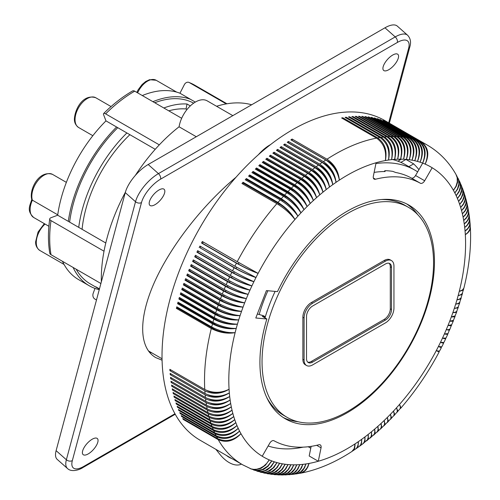 <?xml version="1.0" encoding="UTF-8"?>
<svg xmlns="http://www.w3.org/2000/svg" width="500" height="500" viewBox="0 0 500 500"><rect width="100%" height="100%" fill="white"/><g stroke="black" fill="none" stroke-linecap="round" stroke-linejoin="round"><path stroke-width="0.75" d="M311.163 446.35L309.188 455.994L318.294 461.25L321.044 447.825A4.294 2.481 120 0 0 320.256 444.894A4.294 2.481 120 0 0 318.931 444.762A148.106 85.512 120 0 1 273.994 440.75A4.294 2.481 120 0 0 269.725 443.237L262.219 456.244A167.425 96.662 120 0 0 263.481 456.994A167.425 96.662 120 0 0 269.212 459.881L265.406 465.225L261.006 468.381L255.444 469.756L252.712 469.475L250.25 468.612M268.269 461.4A16.575 13.444 -71.4 0 0 269.212 459.881A167.425 96.662 120 0 0 271.731 460.9A167.425 96.662 120 0 0 274.306 461.806A167.425 96.662 120 0 0 276.938 462.594A167.425 96.662 120 0 0 279.631 463.263A167.425 96.662 120 0 0 282.369 463.812L279.25 468.619L274.419 472.394L269.637 473.762L263.719 472.994M257.344 313.988L263.444 315.719L264.956 316.594L262.312 316.363L266.863 318.988A123.425 71.256 120 0 0 285.481 418.888A123.425 71.256 120 0 0 408.906 347.625A123.425 71.256 120 0 0 408.906 205.113A123.425 71.256 120 0 0 277.488 291.606L266.413 290.619L255.787 318L266.863 318.988M196.312 255.781A15.456 8.925 120 0 0 195.744 257.013L194.719 256.819L229.631 276.975A184.6 106.581 120 0 0 228.212 280.075C236.163 284.513 243.419 287.856 249.981 290.106C243 288.8 235.512 285.975 227.519 281.625A184.6 106.581 120 0 0 226.163 284.738C234.125 289.15 241.45 292.35 248.131 294.337C241.044 293.3 233.5 290.619 225.494 286.294A184.6 106.581 120 0 0 224.194 289.419C232.169 293.806 239.556 296.863 246.363 298.581C239.169 297.806 231.569 295.275 223.556 290.981A184.6 106.581 120 0 0 222.312 294.106C230.3 298.469 237.75 301.381 244.669 302.838C237.381 302.331 229.731 299.944 221.706 295.675A184.6 106.581 120 0 0 220.519 298.806C228.519 303.144 236.031 305.906 243.056 307.106C235.675 306.863 227.975 304.619 219.944 300.375A184.6 106.581 120 0 0 218.819 303.512C226.825 307.825 234.394 310.444 241.525 311.369C234.062 311.394 226.306 309.3 218.269 305.081A184.6 106.581 120 0 0 217.206 308.219C225.219 312.5 232.844 314.975 240.075 315.637C232.531 315.925 224.731 313.975 216.688 309.788A184.6 106.581 120 0 0 215.681 312.919C223.706 317.181 231.381 319.506 238.706 319.906C231.088 320.456 223.25 318.65 215.194 314.488A184.6 106.581 120 0 0 214.256 317.619C222.288 321.85 230.012 324.031 237.425 324.162C229.737 324.981 221.863 323.319 213.8 319.181A184.6 106.581 120 0 0 212.919 322.306C220.963 326.512 228.731 328.544 236.231 328.413C228.475 329.494 220.562 327.975 212.5 323.862A184.6 106.581 120 0 0 211.681 326.981C219.731 331.156 227.544 333.05 235.119 332.65C227.306 333.994 219.363 332.619 211.287 328.531A184.6 106.581 120 0 0 204.769 389.494C212.869 393.325 220.969 393.244 229.069 389.263C221.019 394.069 212.944 394.594 204.85 390.85A184.6 106.581 120 0 0 205.044 393.531C213.144 397.337 221.244 397.131 229.331 392.912C221.312 397.938 213.25 398.587 205.156 394.862A184.6 106.581 120 0 0 205.419 397.5C213.519 401.287 221.612 400.95 229.688 396.5C221.7 401.744 213.663 402.512 205.569 398.806A184.6 106.581 120 0 0 205.9 401.4C214 405.163 222.075 404.7 230.138 400.025C222.188 405.481 214.169 406.362 206.081 402.681A184.6 106.581 120 0 0 206.475 405.219C214.575 408.963 222.638 408.381 230.675 403.475C222.769 409.144 214.775 410.144 206.694 406.475A184.6 106.581 120 0 0 207.156 408.963C215.25 412.681 223.3 411.981 231.306 406.863C223.45 412.725 215.481 413.837 207.406 410.194A184.6 106.581 120 0 0 207.938 412.625C216.025 416.325 224.056 415.506 232.031 410.169C224.225 416.231 216.287 417.45 208.219 413.825A184.6 106.581 120 0 0 208.812 416.206C216.9 419.881 224.906 418.944 232.838 413.4C225.1 419.656 217.194 420.981 209.125 417.375A184.6 106.581 120 0 0 209.788 419.694C217.869 423.35 225.856 422.306 233.738 416.556C226.062 423 218.194 424.425 210.138 420.838A184.6 106.581 120 0 0 210.863 423.1C218.938 426.737 226.894 425.575 234.731 419.625C227.125 426.256 219.294 427.781 211.244 424.212A184.6 106.581 120 0 0 212.031 426.406C220.106 430.025 228.025 428.762 235.806 422.619C228.275 429.419 220.487 431.044 212.444 427.488A184.6 106.581 120 0 0 213.3 429.625C221.363 433.225 229.256 431.856 236.969 425.519C229.525 432.494 221.781 434.212 213.744 430.675A184.6 106.581 120 0 0 214.662 432.744C222.719 436.325 230.569 434.85 238.219 428.331C230.856 435.469 223.162 437.281 215.138 433.756A184.6 106.581 120 0 0 216.119 435.763C224.169 439.325 231.981 437.756 239.55 431.056C232.288 438.35 224.644 440.25 216.625 436.744A184.6 106.581 120 0 0 217.662 438.675C225.706 442.225 233.475 440.556 240.969 433.681C233.8 441.131 226.213 443.113 218.2 439.625A184.6 106.581 120 0 0 242.75 464.856L251.15 468.919L253.912 469.381L256.794 469.206L260.394 468.113L263.8 466.1L266.794 463.306L269.212 459.881M195.744 257.013L231.55 277.688A16.575 2.688 23.3 0 0 251.906 285.894C245.037 284.319 237.613 281.35 229.631 276.975M270.481 155.175L270.706 156.438L306.512 177.113A16.575 7.656 51.6 0 1 319.756 194.856C317.694 186.844 312.906 180.331 305.394 175.331L270.481 155.175A184.6 106.581 120 0 0 269.3 156.181L304.212 176.337A184.6 106.581 120 0 0 301.856 178.388C309.387 183.375 314.288 189.794 316.556 197.644C313.575 190.425 308.281 184.35 300.681 179.425A184.6 106.581 120 0 0 298.344 181.537C305.894 186.513 310.9 192.838 313.375 200.519C310.194 193.487 304.8 187.519 297.181 182.613A184.6 106.581 120 0 0 294.862 184.788C302.431 189.744 307.55 195.975 310.219 203.481C306.85 196.644 301.344 190.781 293.706 185.894A184.6 106.581 120 0 0 291.406 188.137C299 193.075 304.225 199.206 307.094 206.531C303.531 199.894 297.925 194.137 290.262 189.269A184.6 106.581 120 0 0 287.987 191.569C295.6 196.488 300.931 202.519 304 209.656C300.25 203.225 294.538 197.587 286.863 192.738A184.6 106.581 120 0 0 284.606 195.094C292.238 199.994 297.681 205.919 300.938 212.869C297 206.644 291.188 201.119 283.494 196.287A184.6 106.581 120 0 0 281.269 198.706C288.913 203.588 294.462 209.4 297.913 216.156C293.794 210.144 287.875 204.737 280.163 199.925A184.6 106.581 120 0 0 277.969 202.4C285.631 207.256 291.288 212.963 294.925 219.519C290.625 213.725 284.606 208.431 276.875 203.644A184.6 106.581 120 0 0 237.237 261.65L258.119 273.381C251.612 271.025 244.387 267.619 236.438 263.169A184.6 106.581 120 0 0 234.862 266.219L255.975 277.525C249.344 275.431 242.05 272.169 234.088 267.744A184.6 106.581 120 0 0 232.569 270.812C240.494 275.3 247.606 278.931 253.9 281.694C247.15 279.862 239.788 276.744 231.819 272.344A184.6 106.581 120 0 0 230.35 275.431C238.287 279.894 245.475 283.381 251.906 285.894A167.425 96.662 120 0 0 249.981 290.106A167.425 96.662 120 0 0 248.131 294.337A167.425 96.662 120 0 0 246.363 298.581A167.425 96.662 120 0 0 244.669 302.838A167.425 96.662 120 0 0 243.056 307.106A167.425 96.662 120 0 0 241.525 311.369A167.425 96.662 120 0 0 240.075 315.637A167.425 96.662 120 0 0 238.706 319.906A167.425 96.662 120 0 0 237.425 324.162A167.425 96.662 120 0 0 236.231 328.413A167.425 96.662 120 0 0 235.119 332.65A167.425 96.662 120 0 0 229.069 389.263A167.425 96.662 120 0 0 229.331 392.912A167.425 96.662 120 0 0 229.688 396.5A167.425 96.662 120 0 0 230.138 400.025A167.425 96.662 120 0 0 230.675 403.475A167.425 96.662 120 0 0 231.306 406.863A167.425 96.662 120 0 0 232.031 410.169A167.425 96.662 120 0 0 232.838 413.4A167.425 96.662 120 0 0 233.738 416.556A167.425 96.662 120 0 0 234.731 419.625A167.425 96.662 120 0 0 235.806 422.619A167.425 96.662 120 0 0 236.969 425.519A167.425 96.662 120 0 0 238.219 428.331A167.425 96.662 120 0 0 239.55 431.056A167.425 96.662 120 0 0 240.969 433.681A167.425 96.662 120 0 0 262.219 456.244M281.669 465.194A16.575 13.094 -84.4 0 0 282.369 463.812A167.425 96.662 120 0 0 285.163 464.25A167.425 96.662 120 0 0 288 464.562A167.425 96.662 120 0 0 290.887 464.762A167.425 96.662 120 0 0 293.819 464.837A167.425 96.662 120 0 0 296.788 464.794A167.425 96.662 120 0 0 299.8 464.631A167.425 96.662 120 0 0 302.844 464.356A167.425 96.662 120 0 0 305.925 463.956A167.425 96.662 120 0 0 309.044 463.438A167.425 96.662 120 0 0 318.294 461.25A167.425 96.662 120 0 0 355.044 443.875L354.194 448.663L351.869 451.512C334.819 462.631 317.706 469.862 300.544 473.212L300.025 473.3M424.663 180.756L432.169 167.75A167.425 96.662 120 0 0 430.906 167A167.425 96.662 120 0 0 425.175 164.119C429.038 154.375 427.506 146.919 420.575 141.744A184.6 106.581 120 0 0 418.725 140.994C425.613 146.15 426.925 153.519 422.656 163.1C426.356 153.306 424.731 145.819 417.788 140.638A184.6 106.581 120 0 0 415.894 139.975C422.8 145.137 424.194 152.544 420.081 162.194C423.612 152.356 421.9 144.85 414.938 139.662A184.6 106.581 120 0 0 413 139.088C419.919 144.256 421.406 151.694 417.45 161.406C420.812 151.531 419 144.006 412.025 138.819A184.6 106.581 120 0 0 410.044 138.325C416.981 143.5 418.556 150.969 414.762 160.738C417.95 150.831 416.044 143.287 409.05 138.1A184.6 106.581 120 0 0 407.031 137.694C413.988 142.875 415.65 150.369 412.019 160.181C415.031 150.262 413.031 142.706 406.019 137.513A184.6 106.581 120 0 0 403.963 137.194C410.938 142.375 412.688 149.894 409.231 159.75C412.062 149.812 409.963 142.25 402.931 137.056A184.6 106.581 120 0 0 400.844 136.825C407.831 142.012 409.675 149.55 406.388 159.431A167.425 96.662 120 0 0 403.506 159.238C406.619 149.325 404.675 141.775 397.669 136.588L362.762 116.431A184.6 106.581 120 0 0 361.694 116.381L396.6 136.537A184.6 106.581 120 0 0 394.45 136.481C401.469 141.669 403.512 149.231 400.575 159.162A167.425 96.662 120 0 0 397.6 159.2A167.425 96.662 120 0 0 394.594 159.362A167.425 96.662 120 0 0 391.544 159.644A167.425 96.662 120 0 0 388.462 160.044A167.425 96.662 120 0 0 385.35 160.562A167.425 96.662 120 0 0 376.094 162.744L373.35 176.175A4.294 2.481 120 0 0 374.131 179.106A4.294 2.481 120 0 0 375.462 179.237A148.106 85.512 -60 0 1 420.394 183.25A4.294 2.481 120 0 0 424.663 180.756L415.556 175.5L422.706 163.113M429.625 166.281L432.169 167.75A167.425 96.662 120 0 1 453.419 190.312L455.981 186.25L457.275 181.938L457.194 177.744L455.95 174.369C448.787 161.844 439.256 152.094 427.35 145.119A184.6 106.581 120 0 0 421.488 142.137C428.363 147.287 429.594 154.619 425.175 164.119A167.425 96.662 120 0 0 422.656 163.1A167.425 96.662 120 0 0 420.081 162.194A167.425 96.662 120 0 0 417.45 161.406A167.425 96.662 120 0 0 414.762 160.738A167.425 96.662 120 0 0 412.019 160.181A167.425 96.662 120 0 0 409.231 159.75A167.425 96.662 120 0 0 406.388 159.431C409.038 149.494 406.838 141.925 399.794 136.731A184.6 106.581 120 0 0 397.669 136.588M374.125 172.387A148.106 85.512 -60 0 1 385.106 171.537L384.944 170.675A148.106 85.512 120 0 1 392.831 171.381L395.625 172.475A148.106 85.512 -60 0 1 411.287 177.994A4.294 2.481 120 0 0 415.556 175.5M309.606 174.519A15.456 8.925 -60 0 1 310.038 174.181A16.575 7.969 52.8 0 1 322.987 192.162A167.425 96.662 120 0 0 319.756 194.856C316.975 187.456 311.794 181.281 304.212 176.337M383.738 120.981L383.812 120.838A184.6 106.581 120 0 0 382.875 120.487L417.788 140.638M447.206 333.756L447.025 334.144A16.575 1.731 -154.3 0 1 444.412 333.894L447.987 333.65L449.631 329.4M449.15 329.3L448.975 329.694A16.575 2.1 -155.2 0 1 446.256 329.656L448.587 330.106L449.712 329.85M371.975 117.856L372.125 117.537A184.6 106.581 120 0 0 371.106 117.356L406.019 137.513M410.556 152.787A16.575 13.306 102.1 0 1 409.231 159.75M368.894 117.406L369.056 117.037L403.963 137.194M467.006 229.375A16.575 9.981 177.8 0 1 465.056 231.088L468.031 228.181L469.513 225.487L470.006 222.7L469.606 218.575M440.9 346.987L440.706 347.362A16.575 0.6 -151.5 0 1 438.413 346.469L441.781 346.831L443.575 343.231L443.088 342.681M464.712 215.5A16.575 10.938 171.6 0 1 463.081 217.138L465.975 213.831L467.569 210.212L467.806 207.175L466.925 202.919M463.919 212.213A16.575 11.156 169.9 0 1 462.362 213.825L464.9 211.319L466.3 209.112L467.188 206.231L467.056 203.419M445.181 338.188L444.994 338.575A16.575 1.35 -153.3 0 1 442.488 338.106L445.969 338.088L447.744 334.338L447.587 333.869M443.081 342.6L442.887 342.981A16.575 0.975 -152.4 0 1 440.487 342.3A167.425 96.662 120 0 0 442.488 338.106A167.425 96.662 120 0 0 444.412 333.894L447.744 334.338M444.412 333.894A167.425 96.662 120 0 0 446.256 329.656L448.444 329.7L449.925 329.194L451.569 324.906M400.369 407.356A16.575 3.719 -140.6 0 0 399.462 404.481L400.269 406.725L400.3 408.413L397.05 412.238M451.019 324.825L450.844 325.231A16.575 2.475 -156.1 0 1 448.031 325.412L450.419 325.737L451.6 325.344M276.181 463.969A16.575 13.262 -79.4 0 0 276.938 462.594L273.969 467.431L269.925 470.881L265.281 472.55L260.269 472.131M276.938 462.594L273.075 467.912L267.95 471.362L265.15 472.206L262.337 472.406L256.869 471.112M278.906 464.631A16.575 13.181 -81.9 0 0 279.631 463.263L276.419 468.044L271.494 471.788L266.656 473.137L260.819 472.294M171.206 373.994L170.25 374.706L205.156 394.862M208.481 395.05A16.575 10.844 -7.7 0 0 229.331 392.912M279.631 463.263L277.238 467.5L273.412 471.188L268.888 473.137L264.275 473.131M174.006 393.038L173.306 393.675A184.6 106.581 120 0 1 173.025 392.469L207.938 412.625M192.131 265.094A15.456 8.925 -60 0 0 191.65 266.244L190.588 266.137A184.6 106.581 120 0 1 191.25 264.581L226.163 284.738M194.181 260.425A15.456 8.925 120 0 0 193.656 261.619L229.456 282.294A16.575 3.056 22.4 0 0 249.981 290.106M193.656 261.619L192.613 261.469L227.519 281.625M191.65 266.244L227.45 286.919A15.456 8.925 -60 0 1 227.738 286.212A15.456 8.925 -60 0 1 227.95 285.738M190.169 269.775A15.456 8.925 120 0 0 189.725 270.881L188.65 270.825A184.6 106.581 120 0 1 189.288 269.262L224.194 289.419M413.413 154.131A16.575 13.369 104.8 0 1 412.019 160.181M372.125 117.537L407.031 137.694M406.587 203.869A123.425 71.256 -60 0 1 417.731 214.656M298.163 421.756A123.425 71.256 -60 0 1 283.25 417.5M264.631 317.7A119.131 68.781 -60 0 1 264.956 316.594M225.987 290.419A15.456 8.925 120 0 0 225.806 290.85A15.456 8.925 120 0 0 225.531 291.556A16.575 3.787 20.4 0 0 246.363 298.581M306.512 177.113A15.456 8.925 120 0 0 306.044 177.494M313.194 171.65A15.456 8.925 -60 0 1 313.587 171.356A16.575 8.269 54 0 1 326.231 189.556A167.425 96.662 120 0 0 322.987 192.162C320.4 184.581 315.325 178.306 307.762 173.344A184.6 106.581 120 0 0 305.394 175.331M290.219 466.244A16.575 12.763 -91.5 0 0 290.887 464.762L288.05 469.619L284.125 473.094L279.575 474.769L274.337 474.644M287.325 466.006A16.575 12.881 -89.2 0 0 288 464.562L285.869 468.819L282.875 472.1L279.281 474.131L274.894 474.706M288 464.562L285.069 469.412L281.062 472.869L276.444 474.538L270.763 474.25M273.506 463.206A16.575 13.331 -76.8 0 0 274.306 461.806L270.344 467.088L265.131 470.5L262.3 471.331L259.469 471.525L253.525 469.944M270.869 462.344A16.575 13.394 -74.1 0 0 271.731 460.9L268.025 466.275L263.7 469.456L258.9 470.819L254.062 470.156M274.306 461.806L271.238 466.625L267.113 470.056L262.406 471.706L257.413 471.306M394.15 414.125A16.575 4.438 -138.7 0 0 393.45 411.131L394.106 413.531L393.994 415.369L390.562 419.2M390.994 417.381A16.575 4.794 -137.7 0 0 390.394 414.338L391.362 417.269L390.919 418.931M212.1 407.25A16.575 11.487 -12.8 0 0 230.675 403.475M172.581 385.65L171.781 386.319L206.694 406.475M308.394 465.319A16.575 11.831 -103.9 0 0 309.044 463.438L307.869 466.975L306.038 469.875L303.656 471.981L300.544 473.212M200.825 246.562A15.456 8.925 120 0 0 200.162 247.869L234.088 267.744M200.162 247.869L235.969 268.538A16.575 1.944 25.2 0 0 255.975 277.525A167.425 96.662 120 0 0 253.9 281.694A167.425 96.662 120 0 0 251.906 285.894M309.044 463.438L307.213 467.675L304.506 470.938L301.137 472.956L296.306 473.913M305.275 465.763A16.575 12.006 -102 0 0 305.925 463.956L304.675 467.512L302.769 470.431L300.325 472.55L296.837 473.85M305.925 463.956L304.012 468.2L300.681 471.906L297.169 473.706L292.606 474.394M302.188 466.087A16.575 12.181 -100 0 0 302.844 464.356L301.512 467.925L299.075 471.35L296.475 473.3L293.137 474.35M302.844 464.356L300.413 469.231L297.413 472.319L293.837 474.119L288.913 474.738M299.137 466.3A16.575 12.337 -98 0 0 299.8 464.631L298.025 468.869L295.863 471.656L292.625 473.9L289.456 474.706M299.8 464.631L297.262 469.513L294.181 472.6L290.544 474.406L285.238 474.931M296.125 466.394A16.575 12.488 -95.9 0 0 296.788 464.794L294.925 469.038L292.688 471.838L289.381 474.087L285.781 474.925M296.788 464.794L294.6 469.05L290.994 472.762L286.637 474.725L281.581 474.988M293.15 466.375A16.575 12.631 -93.7 0 0 293.819 464.837L291.863 469.087L289.031 472.362L285.569 474.387L282.131 475M213.588 411.1A16.575 11.681 -14.6 0 0 231.306 406.863M173.238 389.381L172.494 390.037L207.406 410.194M271.731 460.9L267.669 466.138L262.375 469.519L256.656 470.519L250.781 468.856M284.475 465.656A16.575 12.994 -86.8 0 0 285.163 464.25L282.481 469.125L279.288 472.212L275.562 474.006L271.319 474.331M293.819 464.837L291.081 469.706L287.244 473.188L282.756 474.875L277.944 474.888M290.887 464.762L288.844 469.012L285.931 472.294L282.4 474.325L278.5 474.925M285.163 464.25L281.606 469.663L277.394 472.869L272.675 474.25L267.219 473.7M282.369 463.812L280.062 468.062L276.325 471.763L271.869 473.719L267.775 473.806M209.788 419.694L174.881 399.544A184.6 106.581 120 0 0 175.225 400.688L210.138 420.838M175.831 400.087L175.225 400.688M174.869 396.606L174.219 397.225A184.6 106.581 120 0 1 173.9 396.05L208.812 416.206M205.9 401.4L170.987 381.244A184.6 106.581 120 0 0 171.169 382.525L206.081 402.681M172.019 381.838L171.169 382.525M205.044 393.531L170.138 373.381A184.6 106.581 120 0 0 170.25 374.706M229.456 282.294A15.456 8.925 -60 0 1 229.756 281.594A15.456 8.925 -60 0 1 229.994 281.075M172.494 390.037A184.6 106.581 120 0 1 172.244 388.806L207.156 408.963M227.45 286.919A16.575 3.425 21.4 0 0 248.131 294.337M190.588 266.137L225.494 286.294M183.65 419.038L183.294 419.469L218.2 439.625M232.356 439.306A16.575 13.012 -33.7 0 0 240.969 433.681M210.756 403.288A16.575 11.281 -11.1 0 0 230.138 400.025M216.119 435.763L181.206 415.606A184.6 106.581 120 0 0 181.713 416.587L216.625 436.744M182.106 416.125L181.713 416.587M180.662 413.113L180.225 413.606L215.138 433.756M227.481 434.169A16.575 12.788 -29 0 0 238.219 428.331M213.3 429.625L178.388 409.469A184.6 106.581 120 0 0 178.831 410.519L213.744 430.675M179.306 410L178.831 410.519M212.031 426.406L177.125 406.256A184.6 106.581 120 0 0 177.537 407.337L212.444 427.488M178.05 406.788L177.537 407.337M222.95 428.35A16.575 12.519 -24.6 0 0 235.806 422.619M210.863 423.1L175.95 402.944A184.6 106.581 120 0 0 176.331 404.056L211.244 424.212M176.894 403.488L176.331 404.056M225.169 431.344A16.575 12.656 -26.7 0 0 236.969 425.519M180.225 413.606A184.6 106.581 120 0 1 179.75 412.587L214.662 432.744M183.294 419.469A184.6 106.581 120 0 1 182.756 418.525L217.662 438.675M229.881 436.825A16.575 12.906 -31.3 0 0 239.55 431.056M170.95 369.975L169.938 370.694A184.6 106.581 120 0 1 169.856 369.344L204.769 389.494M207.556 390.794A16.575 10.619 -6.1 0 0 229.069 389.263M169.938 370.694L204.85 390.85M171.562 377.956L170.656 378.656A184.6 106.581 120 0 1 170.512 377.35L205.419 397.5M209.55 399.219A16.575 11.069 -9.4 0 0 229.688 396.5M170.656 378.656L205.569 398.806M206.475 405.219L171.569 385.069A184.6 106.581 120 0 0 171.781 386.319M216.956 418.425A16.575 12.044 -18.4 0 0 232.838 413.4M174.219 397.225L209.125 417.375M220.831 425.194A16.575 12.369 -22.4 0 0 234.731 419.625M218.831 421.881A16.575 12.212 -20.4 0 0 233.738 416.556M215.206 414.825A16.575 11.869 -16.5 0 0 232.031 410.169M173.306 393.675L208.219 413.825M189.725 270.881L225.531 291.556M186.506 279.169A15.456 8.925 120 0 0 186.144 280.194L221.944 300.863A15.456 8.925 -60 0 1 222.194 300.156A15.456 8.925 -60 0 1 222.325 299.806M220.519 298.806L185.613 278.65A184.6 106.581 120 0 0 185.031 280.219L219.944 300.375M186.144 280.194L185.031 280.219M224.112 295.106A15.456 8.925 120 0 0 223.956 295.5A15.456 8.925 120 0 0 223.694 296.206A16.575 4.15 19.5 0 0 244.669 302.838M223.694 296.206L187.887 275.531A15.456 8.925 -60 0 1 188.294 274.469M187.887 275.531L186.794 275.519A184.6 106.581 120 0 1 187.406 273.95L222.312 294.106M232.125 276.438A15.456 8.925 120 0 0 231.863 276.988A15.456 8.925 120 0 0 231.55 277.688M230.35 275.431L195.438 255.275A184.6 106.581 120 0 0 194.719 256.819M234.862 266.219L199.956 246.062A184.6 106.581 120 0 0 199.181 247.587M236.631 267.231A15.456 8.925 120 0 0 236.306 267.85A15.456 8.925 120 0 0 235.969 268.538M316.8 168.881A15.456 8.925 120 0 1 317.15 168.631L281.344 147.963L281.225 146.619A184.6 106.581 120 0 0 280.025 147.525L314.931 167.681A184.6 106.581 120 0 0 312.538 169.525C320.006 174.556 324.569 181.238 326.231 189.556C323.844 181.806 318.881 175.438 311.337 170.463A184.6 106.581 120 0 0 308.956 172.375C316.444 177.394 321.119 183.988 322.987 192.162M317.15 168.631A16.575 8.569 55.3 0 1 329.494 187.05C327.306 179.131 322.456 172.675 314.931 167.681M273.881 153.781A15.456 8.925 -60 0 1 274.237 153.512L274.044 152.219A184.6 106.581 120 0 0 272.856 153.194L307.762 173.344M177.725 307.375A15.456 8.925 120 0 0 177.562 308.087L176.381 308.375L211.287 328.531M177.562 308.087L213.369 328.756A16.575 6.575 12.2 0 0 235.119 332.65M213.369 328.756A15.456 8.925 -60 0 1 213.531 328.062A15.456 8.925 -60 0 1 213.55 327.975M288.375 142.931A15.456 8.925 120 0 1 288.519 142.838L288.463 141.456A184.6 106.581 120 0 0 287.256 142.287L322.163 162.438A184.6 106.581 120 0 0 319.75 164.137C327.175 169.2 331.519 176.038 332.769 184.644C330.788 176.562 326.044 170.019 318.544 165.006A184.6 106.581 120 0 0 316.131 166.775C323.587 171.825 328.038 178.581 329.494 187.05A167.425 96.662 120 0 0 326.231 189.556M288.519 142.838L324.325 163.512A16.575 9.137 57.9 0 1 336.056 182.331C334.275 174.1 329.644 167.469 322.163 162.438M178.956 302.694A15.456 8.925 120 0 0 178.756 303.463L214.562 324.131A15.456 8.925 -60 0 1 214.744 323.431A15.456 8.925 -60 0 1 214.775 323.3M212.919 322.306L178.012 302.15A184.6 106.581 120 0 0 177.587 303.706L212.5 323.862M178.756 303.463L177.587 303.706M216.1 318.612A15.456 8.925 120 0 0 216.044 318.794A15.456 8.925 120 0 0 215.856 319.494L180.05 298.819L178.888 299.025L213.8 319.181M215.856 319.494A16.575 5.906 14.4 0 0 237.425 324.162M180.05 298.819A15.456 8.925 -60 0 1 180.275 298M217.519 313.919A15.456 8.925 120 0 0 217.444 314.137A15.456 8.925 120 0 0 217.237 314.844L181.438 294.169A15.456 8.925 -60 0 1 181.694 293.3M215.681 312.919L180.775 292.769A184.6 106.581 120 0 0 180.287 294.331L215.194 314.488M181.438 294.169L180.287 294.331M219.025 309.212A15.456 8.925 120 0 0 218.938 309.481A15.456 8.925 120 0 0 218.719 310.188A16.575 5.213 16.4 0 0 240.075 315.637M218.719 310.188L182.913 289.513A15.456 8.925 -60 0 1 183.206 288.587M217.206 308.219L182.294 288.062A184.6 106.581 120 0 0 181.775 289.631L216.688 309.788M182.913 289.513L181.775 289.631M218.819 303.512L183.906 283.356A184.6 106.581 120 0 0 183.363 284.925L218.269 305.081M184.812 283.881A15.456 8.925 -60 0 0 184.481 284.85L183.363 284.925M217.237 314.844A16.575 5.562 15.4 0 0 238.706 319.906M178.888 299.025A184.6 106.581 120 0 1 179.344 297.462L214.256 317.619M176.381 308.375A184.6 106.581 120 0 1 176.775 306.825L211.681 326.981M214.562 324.131A16.575 6.244 13.3 0 0 236.231 328.413M203.2 242A15.456 8.925 120 0 0 202.494 243.337L201.531 243.012A184.6 106.581 120 0 1 202.331 241.5L237.237 261.65M202.494 243.337L238.3 264.006A15.456 8.925 -60 0 1 238.65 263.325A15.456 8.925 -60 0 1 239.006 262.669M238.3 264.006A16.575 1.569 26.1 0 0 258.119 273.381A167.425 96.662 120 0 0 255.975 277.525M201.531 243.012L236.438 263.169M198.525 251.156A15.456 8.925 -60 0 0 197.913 252.425L196.912 252.194A184.6 106.581 120 0 1 197.656 250.656L232.569 270.812M234.338 271.819A15.456 8.925 120 0 0 234.044 272.406A15.456 8.925 120 0 0 233.719 273.1A16.575 2.319 24.3 0 0 253.9 281.694M197.913 252.425L233.719 273.1M196.912 252.194L231.819 272.344M228.212 280.075L193.306 259.919A184.6 106.581 120 0 0 192.613 261.469M186.794 275.519L221.706 295.675M220.631 304.506A15.456 8.925 120 0 0 220.519 304.819A15.456 8.925 120 0 0 220.287 305.525A16.575 4.862 17.5 0 0 241.525 311.369M184.481 284.85L220.287 305.525M221.944 300.863A16.575 4.513 18.5 0 0 243.056 307.106M188.65 270.825L223.556 290.981M270.706 156.438A15.456 8.925 120 0 0 270.312 156.762M298.988 183.75A15.456 8.925 -60 0 1 299 183.738A15.456 8.925 -60 0 1 299.531 183.263A16.575 7.025 49.3 0 1 313.375 200.519A167.425 96.662 120 0 0 310.219 203.481A167.425 96.662 120 0 0 307.094 206.531A167.425 96.662 120 0 0 304 209.656A167.425 96.662 120 0 0 300.938 212.869A167.425 96.662 120 0 0 297.913 216.156A167.425 96.662 120 0 0 294.925 219.519A167.425 96.662 120 0 0 258.119 273.381M297.181 182.613L262.269 162.456A184.6 106.581 120 0 1 263.431 161.388L263.725 162.594A15.456 8.925 120 0 0 263.244 163.019M263.725 162.594L299.531 183.263M263.431 161.388L298.344 181.537M266.762 159.844A15.456 8.925 -60 0 1 267.206 159.469L303.006 180.138A15.456 8.925 120 0 0 302.5 180.575M303.006 180.138A16.575 7.344 50.5 0 1 316.556 197.644A167.425 96.662 120 0 0 313.375 200.519M267.206 159.469L266.944 158.231L301.856 178.388M281.225 146.619L316.131 166.775M376.094 162.744A167.425 96.662 120 0 0 339.35 180.125C338.512 171.256 334.4 164.281 327.006 159.194L292.1 139.037L292.119 140.444L327.925 161.119A16.575 9.412 59.2 0 1 339.35 180.125A167.425 96.662 120 0 0 336.056 182.331C335.012 173.594 330.781 166.688 323.375 161.612L288.463 141.456M339.35 180.125C337.775 171.737 333.256 165.025 325.794 159.987A184.6 106.581 120 0 0 323.375 161.612M375.006 118.444L375.138 118.169A184.6 106.581 120 0 0 374.137 117.944L409.05 138.1M466.044 222.294A16.575 10.481 174.8 0 1 464.25 223.975L467.188 220.863L468.65 218.012L469.119 215.087L468.481 210.631M274.237 153.512L310.038 174.181M277.475 150.912A15.456 8.925 120 0 1 277.781 150.681L277.625 149.369A184.6 106.581 120 0 0 276.431 150.306L311.337 170.463M274.044 152.219L308.956 172.375M278.65 204.725A15.456 8.925 -60 0 1 278.856 204.488A15.456 8.925 -60 0 1 279.35 203.938L243.544 183.263L243.056 182.244A184.6 106.581 120 0 0 241.969 183.494L276.875 203.644M279.35 203.938A16.575 4.994 42.9 0 1 294.925 219.519M243.544 183.263A15.456 8.925 120 0 0 242.875 184.013M281.938 201.012A15.456 8.925 -60 0 1 282.113 200.812A15.456 8.925 -60 0 1 282.619 200.275A16.575 5.344 43.9 0 1 297.913 216.156M246.169 180.3A15.456 8.925 120 0 1 246.812 179.606L246.356 178.55A184.6 106.581 120 0 0 245.256 179.769L280.163 199.925M246.812 179.606L282.619 200.275M246.356 178.55L281.269 198.706M249.506 176.669A15.456 8.925 -60 0 1 250.125 176.025L249.7 174.938A184.6 106.581 120 0 0 248.581 176.131L283.494 196.287M250.125 176.025L285.925 196.7A15.456 8.925 120 0 0 285.419 197.225A15.456 8.925 120 0 0 285.275 197.381M285.925 196.7A16.575 5.688 45 0 1 300.938 212.869M252.887 173.119A15.456 8.925 -60 0 1 253.469 172.537L289.275 193.206A15.456 8.925 120 0 0 288.762 193.719A15.456 8.925 120 0 0 288.644 193.837M253.469 172.537L253.081 171.419A184.6 106.581 120 0 0 251.95 172.581L286.863 192.738M289.275 193.206A16.575 6.031 46 0 1 304 209.656M253.081 171.419L287.987 191.569M256.306 169.662A15.456 8.925 -60 0 1 256.856 169.131L292.663 189.8A15.456 8.925 120 0 0 292.144 190.3A15.456 8.925 120 0 0 292.056 190.381M256.856 169.131L256.5 167.981A184.6 106.581 120 0 0 255.356 169.112L290.262 189.269M292.663 189.8A16.575 6.369 47.1 0 1 307.094 206.531M256.5 167.981L291.406 188.137M259.756 166.294A15.456 8.925 -60 0 1 260.275 165.812L259.95 164.638A184.6 106.581 120 0 0 258.794 165.738L293.706 185.894M249.7 174.938L284.606 195.094M243.056 182.244L277.969 202.4M292.1 139.037A184.6 106.581 120 0 0 290.887 139.831L325.794 159.987M284.725 145.481A15.456 8.925 -60 0 1 284.925 145.344L320.731 166.019A16.575 8.856 56.5 0 1 332.769 184.644A167.425 96.662 120 0 0 329.494 187.05M284.925 145.344L284.837 143.981L319.75 164.137M284.837 143.981A184.6 106.581 120 0 0 283.631 144.85L318.544 165.006M277.781 150.681L313.587 171.356M277.625 149.369L312.538 169.525M266.944 158.231A184.6 106.581 120 0 0 266.356 158.75A184.6 106.581 120 0 0 265.775 159.269L300.681 179.425M260.275 165.812L296.081 186.488A16.575 6.7 48.2 0 1 310.219 203.481M259.95 164.638L294.862 184.788M296.081 186.488A15.456 8.925 120 0 0 295.556 186.969A15.456 8.925 120 0 0 295.506 187.019M369.056 117.037A184.6 106.581 120 0 0 368.019 116.9L402.931 137.056M404.487 150.331A16.575 13.15 97.1 0 1 403.506 159.238A167.425 96.662 120 0 0 400.575 159.162C402.85 149.225 400.45 141.662 393.363 136.475A184.6 106.581 120 0 0 391.181 136.5C398.219 141.694 400.356 149.262 397.6 159.2C399.694 149.288 397.181 141.731 390.081 136.537A184.6 106.581 120 0 0 387.869 136.656C394.925 141.85 397.163 149.419 394.594 159.362C396.488 149.469 393.875 141.931 386.756 136.738A184.6 106.581 120 0 0 384.513 136.944C391.587 142.137 393.931 149.706 391.544 159.644C393.25 149.781 390.525 142.256 383.387 137.069A184.6 106.581 120 0 0 381.119 137.363C388.212 142.556 390.662 150.119 388.462 160.044C389.969 150.219 387.144 142.713 379.981 137.531A184.6 106.581 120 0 0 377.694 137.912C384.806 143.106 387.356 150.65 385.35 160.562C386.656 150.781 383.725 143.3 376.544 138.125A184.6 106.581 120 0 0 327.006 159.194M362.575 116.888L362.762 116.431M407.581 151.519A16.575 13.231 99.6 0 1 406.388 159.431M365.756 117.081L365.931 116.669L400.844 136.825M377.975 119.162L378.088 118.931A184.6 106.581 120 0 0 377.113 118.663L412.025 138.819M418.812 156.944A16.575 13.469 110.1 0 1 417.45 161.406M378.088 118.931L413 139.088M423.869 159.856A16.575 13.519 115.6 0 1 422.656 163.1M383.812 120.838L418.725 140.994M465.425 218.856A16.575 10.713 173.2 0 1 463.713 220.519L466.281 218.181L467.7 216.106L468.606 213.375L468.581 211.131M342.569 118.506L342.781 117.756A184.6 106.581 120 0 0 341.631 117.969L376.544 138.125M383.475 146.044A16.575 12.425 83.2 0 1 385.35 160.562M387.231 146.363A16.575 12.575 85.4 0 1 388.462 160.044M345.994 117.912L346.213 117.206A184.6 106.581 120 0 0 345.075 117.375L379.981 137.531M346.213 117.206L381.119 137.363M349.387 117.444L349.6 116.794A184.6 106.581 120 0 0 348.475 116.919L383.387 137.069M390.9 146.85A16.575 12.706 87.6 0 1 391.544 159.644M352.75 117.106L352.956 116.506A184.6 106.581 120 0 0 351.844 116.587L386.756 136.738M394.469 147.506A16.575 12.831 89.9 0 1 394.594 159.362M352.956 116.506L387.869 136.656M356.069 116.906L356.269 116.35A184.6 106.581 120 0 0 355.169 116.388L390.081 136.537M397.925 148.312A16.575 12.95 92.2 0 1 397.6 159.2M356.269 116.35L391.181 136.5M359.344 116.831L359.538 116.325A184.6 106.581 120 0 0 358.456 116.319L393.363 136.475M349.6 116.794L384.513 136.944M342.781 117.756L377.694 137.912M416.163 155.519A16.575 13.425 107.4 0 1 414.762 160.738M426.3 161.337A16.575 13.531 118.4 0 1 425.175 164.119M386.525 122.081L421.488 142.137M386.581 121.988A184.6 106.581 120 0 0 385.662 121.587L420.575 141.744M421.375 158.387A16.575 13.5 112.9 0 1 420.081 162.194M380.887 120.006L415.894 139.975M380.981 119.819A184.6 106.581 120 0 0 380.025 119.506L414.938 139.662M375.138 118.169L410.044 138.325M365.931 116.669A184.6 106.581 120 0 0 364.881 116.575L399.794 136.731M401.269 149.262A16.575 13.05 94.6 0 1 400.575 159.162M359.538 116.325L394.45 136.481M403.506 159.238C405.969 149.294 403.669 141.731 396.6 136.537M462.056 205.888A16.575 11.569 166.4 0 1 460.65 207.444L463.156 204.762L464.781 201.831L465.438 198.806L464.931 195.463M463.031 209.013A16.575 11.369 168.2 0 1 461.55 210.594L464.387 207.1L465.931 203.312L466.138 200.156L465.094 195.956M466.575 225.8A16.575 10.237 176.3 0 1 464.7 227.494A167.425 96.662 120 0 0 464.25 223.975A167.425 96.662 120 0 0 463.713 220.519A167.425 96.662 120 0 0 463.081 217.138A167.425 96.662 120 0 0 462.362 213.825A167.425 96.662 120 0 0 461.55 210.594L464.075 208L465.719 205.144L466.388 202.188L465.981 199.156M467.35 233.019A16.575 9.725 179.2 0 1 465.325 234.737A167.425 96.662 120 0 0 465.056 231.088A167.425 96.662 120 0 0 464.7 227.494L467.25 225.019L469.131 221.713L469.613 218.856L469.1 214.575M464.25 223.975L466.381 222.206L468.256 219.719L469.069 217.6L469.188 215.069M465.056 231.088L467.194 229.462L469.081 227.15L469.906 225.162L470.006 222.631M462.163 290.194A16.575 5.362 -164 0 1 459.269 291.35A167.425 96.662 120 0 0 465.325 234.737L467.894 232.438L469.581 229.862L470.288 227.144L470.069 223.119M465.325 234.737L467.912 232.769L469.35 230.969L470.175 229.044L470.306 226.731M461.081 294.525A16.575 5.012 -163 0 1 458.156 295.587A167.425 96.662 120 0 0 459.269 291.35L462.494 289.962L463.9 288.05C469.225 266.712 471.375 246.438 470.35 227.225M427.35 145.119L384.85 120.581A184.6 106.581 120 0 0 258.769 154.369A184.6 106.581 120 0 0 166.469 314.237A184.6 106.581 120 0 0 200.256 440.319L242.75 464.856M399.006 159.169A167.425 96.662 -60 0 1 399.581 160.225M463.713 220.519L466.631 217.312L468.069 214.381L468.531 211.394L467.756 206.744M463.081 217.138L465.194 215.225L467.05 212.569L467.944 209.762L467.875 207.244M454.438 188.956A16.575 12.581 154.5 0 1 453.419 190.312L456.138 186.525L457.575 182.469L457.612 178.475L456.219 174.869M455.913 191.556A16.575 12.431 156.7 0 1 454.837 192.944L457.45 188.95L458.875 184L458.594 179.913L456.5 175.338M457.306 194.25A16.575 12.281 158.8 0 1 456.175 195.669A167.425 96.662 120 0 0 454.837 192.944L457.594 189.237L459.062 185.256L459.131 181.331L457.962 178.094M458.619 197.031A16.575 12.119 160.8 0 1 457.419 198.481A167.425 96.662 120 0 0 456.175 195.669L459.15 191.062L460.3 186.875L460.05 182.844L458.219 178.575M456.175 195.669L458.963 192.05L460.312 188.8L460.644 184.906L459.581 181.412M459.85 199.9A16.575 11.944 162.7 0 1 458.587 201.381A167.425 96.662 120 0 0 457.419 198.481L460.119 194.644L461.631 189.856L461.413 185.881L459.825 181.894M457.419 198.481L460.244 194.95L461.619 191.769L461.975 187.944L461.094 184.806M460.994 202.85A16.575 11.762 164.6 0 1 459.663 204.369A167.425 96.662 120 0 0 458.587 201.381L461.319 197.625L462.769 193.6L462.819 189.638L461.312 185.294M458.587 201.381L461.05 198.544L462.837 194.838L463.25 191.694L462.488 188.287M461.55 210.594A167.425 96.662 120 0 0 460.65 207.444A167.425 96.662 120 0 0 459.663 204.369L462.431 200.7L463.919 196.75L463.994 192.85L462.688 188.775M464.7 227.494L466.831 225.8L468.719 223.4L469.531 221.344L469.681 219.069M462.362 213.825L465.225 210.425L466.8 206.719L467.019 203.625L466.131 199.656M459.663 204.369L462.544 201.025L463.956 197.987L464.394 194.906L463.762 191.838M460.65 207.444L463.456 203.856L464.969 199.988L465.156 196.775L463.944 192.331M454.25 316.419A16.575 3.212 -158 0 1 451.337 316.894L454.387 316.85L455.156 315.856M452.6 320.819A16.575 2.844 -157.1 0 1 449.725 321.156L453.387 320.406L455.131 316.288M446.256 329.656A167.425 96.662 120 0 0 448.031 325.412A167.425 96.662 120 0 0 449.725 321.156L452.706 321.281L453.406 320.387M438.844 350.962L438.45 351.712L436.275 350.619A167.425 96.662 120 0 0 438.413 346.469A167.425 96.662 120 0 0 440.487 342.3L443.869 342.506L445.694 338.806L445.419 338.306M442.488 338.106L445.694 338.806M438.413 346.469L441.081 347.638L440.812 347.163M397.281 410.788A16.575 4.081 -139.7 0 0 396.475 407.844A167.425 96.662 120 0 0 399.462 404.481A167.425 96.662 120 0 0 436.275 350.619L439.444 351.262L441.362 347.669M459.269 291.35L462.669 290.3L463.713 288.569M459.9 298.875A16.575 4.656 -162 0 1 456.962 299.837A167.425 96.662 120 0 0 458.156 295.587L460.613 294.775L462.188 293.6L463.656 289.019M458.156 295.587L461.506 294.706L462.512 293.113M458.631 303.244A16.575 4.3 -161 0 1 455.681 304.094A167.425 96.662 120 0 0 456.962 299.837L459.387 299.131L460.944 298.05L462.456 293.556M456.962 299.837L460.256 299.125L461.225 297.663M457.262 307.625A16.575 3.944 -160 0 1 454.319 308.356A167.425 96.662 120 0 0 455.681 304.094L458.081 303.494L459.606 302.519L461.169 298.1M455.681 304.094L458.919 303.55L459.844 302.213M455.806 312.019A16.575 3.581 -159 0 1 452.869 312.625A167.425 96.662 120 0 0 454.319 308.356L456.688 307.869L458.181 306.988L459.794 302.65M454.319 308.356L457.494 307.981L458.369 306.762M449.725 321.156A167.425 96.662 120 0 0 451.337 316.894A167.425 96.662 120 0 0 452.869 312.625L455.206 312.244L456.669 311.462L458.325 307.2M436.275 350.619L438.488 351.637M440.487 342.3L443.569 343.25M448.031 325.412L451.619 324.869L453.406 320.819M452.869 312.625L455.981 312.419L456.806 311.312M451.337 316.894L455.069 315.938L456.769 311.75M387.8 420.538A16.575 5.144 -136.7 0 0 387.3 417.469A167.425 96.662 120 0 0 390.394 414.338A167.425 96.662 120 0 0 393.45 411.131A167.425 96.662 120 0 0 396.475 407.844L397.656 410.538L397.406 411.981M381.337 426.581A16.575 5.838 -134.6 0 0 381.019 423.481L381.356 426.175L380.944 428.288L377.088 432.131M378.069 429.462A16.575 6.175 -133.5 0 0 377.837 426.356L378.381 429.719L377.463 431.856M374.781 432.238A16.575 6.506 -132.4 0 0 374.631 429.144A167.425 96.662 120 0 0 377.837 426.356L378.094 429.119L377.606 431.294L373.631 435.144M361.488 442.35A16.575 7.788 -127.9 0 0 361.625 439.356L361.469 442.425L360.606 444.881L359.425 446.325L355.925 448.769M358.137 444.619A16.575 8.094 -126.7 0 0 358.338 441.662L358.081 446.056L356.331 448.525M399.462 404.481L400.8 407.337L400.231 408.638M354.781 446.781A16.575 8.394 -125.5 0 0 355.044 443.875A167.425 96.662 120 0 0 358.338 441.662L358.1 444.787L357.156 447.294L355.919 448.769L352.306 451.194M355.044 443.875L354.656 448.363L352.725 450.956M368.156 437.5A16.575 7.163 -130.2 0 0 368.162 434.438L368.175 437.394L367.463 439.75L363.088 443.612M371.475 434.919A16.575 6.837 -131.3 0 0 371.406 431.838A167.425 96.662 120 0 0 374.631 429.144L375.069 432.606L374.012 434.875M384.581 423.606A16.575 5.494 -135.6 0 0 384.169 420.513L384.588 423.144L384.256 425.194L380.513 429.031M377.837 426.356A167.425 96.662 120 0 0 381.019 423.481A167.425 96.662 120 0 0 384.169 420.513A167.425 96.662 120 0 0 387.3 417.469L387.794 420.025L387.537 422.006L383.9 425.838M384.169 420.513L384.931 423.669L384.263 425.562M390.394 414.338L390.969 416.819L390.781 418.731L387.25 422.562M387.3 417.469L388.169 420.513L387.606 422.287M381.019 423.481L381.669 426.737L380.881 428.756M374.631 429.144L374.806 431.975L374.25 434.212L370.144 438.062M364.825 439.975A16.575 7.475 -129.1 0 0 364.9 436.944A167.425 96.662 120 0 0 368.162 434.438A167.425 96.662 120 0 0 371.406 431.838L371.731 435.406L370.531 437.794M371.406 431.838L371.5 434.731L370.863 437.025L366.631 440.887M368.162 434.438L368.375 438.1L367.019 440.625M358.338 441.662A167.425 96.662 120 0 0 361.625 439.356A167.425 96.662 120 0 0 364.9 436.944L365 440.7L363.481 443.356M364.9 436.944L364.831 439.956L364.038 442.369L362.912 443.769L359.513 446.244M361.625 439.356L361.613 443.2L359.919 445.988M396.475 407.844L397.206 410.169L397.169 411.931L393.831 415.763M393.45 411.131L394.531 413.944L394.181 415.494M384.162 171.537L384.944 170.675M308.231 446.744L310.781 448.212M268.137 445.994A156.694 90.469 120 0 0 303.137 447.144M417.656 171.856A156.694 90.469 120 0 0 414.919 170.162A156.694 90.469 120 0 0 375.931 163.544M259.15 314.506A118.056 68.162 -60 0 1 267.881 290.75M264.988 317.906A121.275 70.019 -60 0 1 275.106 291.394M381.256 199.55A121.275 70.019 -60 0 1 404.8 205.219L408.438 207.319A121.275 70.019 -60 0 1 433.556 262.838A121.275 70.019 -60 0 1 380.619 384.888A121.275 70.019 -60 0 1 287.162 417.381A121.275 70.019 -60 0 1 262.044 361.863A121.275 70.019 -60 0 1 314.981 239.812A121.275 70.019 -60 0 1 408.438 207.319M287.162 417.381L283.519 415.275A121.275 70.019 -60 0 1 266.844 397.719M391.456 260.575L390.238 259.875A12.019 6.938 120 0 0 384.231 260.469L311.375 302.531A12.019 6.938 120 0 0 302.875 317.256L302.875 359.319A12.019 6.938 120 0 0 305.363 364.819L306.581 365.525A12.019 6.938 120 0 0 312.587 364.925L385.444 322.863A12.019 6.938 120 0 0 393.944 308.144L393.944 266.081A12.019 6.938 120 0 0 391.456 260.575A12.019 6.938 120 0 0 385.444 261.175L312.587 303.238A12.019 6.938 120 0 0 304.088 317.956L304.088 360.019A12.019 6.938 120 0 0 306.581 365.525M391.512 309.544A8.588 4.956 -60 0 1 385.444 320.062L312.587 362.125A8.588 4.956 -60 0 1 308.294 362.55A8.588 4.956 -60 0 1 306.519 358.619L306.519 316.556A8.588 4.956 -60 0 1 312.587 306.038L385.444 263.975A8.588 4.956 -60 0 1 389.738 263.55A8.588 4.956 -60 0 1 391.512 267.481L391.512 309.544L390.3 308.844A8.588 4.956 -60 0 1 384.231 319.363L311.375 361.425A8.588 4.956 -60 0 1 307.731 362.125M389.087 263.275A8.588 4.956 -60 0 1 390.3 266.781L390.3 308.844M414.919 170.162L405.812 164.906A156.694 90.469 120 0 0 392.688 159.525M408.831 166.65L413.644 163.875L405.875 159.388M241.456 464.106A25.756 14.869 -120 0 1 220 454.475L215.875 449.338M232.819 115.644L207.219 100.869A23.613 13.631 120 0 0 190.65 105.588A23.613 13.631 120 0 0 179.075 126.788A133.081 76.838 120 0 0 135.306 175.463M125.35 192.281A133.081 76.838 120 0 0 101.35 281.837M251.65 104.775A133.081 76.838 120 0 0 216.581 106.269M179.075 126.788L196.294 136.731M418.925 169.669A163.137 94.188 120 0 0 413.644 163.875M226.406 455.419A19.319 11.156 -120 0 0 231.812 458.537M258.337 154.75C262.331 150.25 266.406 146.862 270.569 144.575M149.506 352.413L151.7 352.8M148.181 164.513L158.444 173.612A4.294 2.481 60 0 1 160.594 179.144A21.463 8.762 131.6 0 0 141.488 202.569L72.344 460.6A4.294 3.038 -165 0 1 66.375 459.756A25.756 10.519 -48.4 0 0 67.5 468.512L57.237 459.412A25.756 10.519 -48.4 0 1 56.112 450.656L125.256 192.619A25.756 10.519 131.6 0 1 148.181 164.513L384.963 27.806L395.225 36.913A4.294 2.481 60 0 1 397.369 42.444A21.463 8.762 131.6 0 1 408.619 48.338L388.669 122.788M125.256 192.619L135.519 201.719A25.756 10.519 131.6 0 1 158.444 173.612L395.225 36.913A25.756 10.519 131.6 0 1 407.6 35.231L397.337 26.131A25.756 10.519 131.6 0 0 384.963 27.806M383.156 66.756A10.731 4.381 131.6 0 0 383.625 70.406A10.731 4.381 131.6 0 0 391.444 67.812A10.731 4.381 131.6 0 0 398.331 57.994A10.731 4.381 131.6 0 0 397.869 54.35A10.731 4.381 131.6 0 0 390.05 56.944A10.731 4.381 131.6 0 0 383.156 66.756M149.412 201.706A10.731 4.381 131.6 0 0 149.881 205.356A10.731 4.381 131.6 0 0 157.7 202.763A10.731 4.381 131.6 0 0 164.594 192.944A10.731 4.381 131.6 0 0 164.125 189.3A10.731 4.381 131.6 0 0 156.306 191.894A10.731 4.381 131.6 0 0 149.412 201.706M82.631 450.944A10.731 4.381 131.6 0 0 83.1 454.594A10.731 4.381 131.6 0 0 90.919 452A10.731 4.381 131.6 0 0 97.806 442.181A10.731 4.381 131.6 0 0 97.344 438.537A10.731 4.381 131.6 0 0 89.525 441.131A10.731 4.381 131.6 0 0 82.631 450.944M162.075 360.2L155.7 357.587C138.837 347.762 138.319 318.575 154.369 282.431C170.525 246.25 202.225 205.413 235.994 177.262M195.319 102.094L179.956 93.225L184.35 84.65A4.294 3.494 -68.6 0 1 188.95 82.4A4.294 3.494 -68.6 0 1 189.338 82.587L226.25 103.9M99.256 289.656A106.25 61.344 -60 0 1 89.162 285.712A106.25 61.344 -60 0 1 73.094 267.444M89.162 285.712L78.537 279.581A106.25 61.344 -60 0 1 62.469 261.312M105.787 242.994L57.675 215.219L50.95 217.731A4.294 2.013 -172 0 0 49.731 218.888A4.294 2.013 -172 0 0 50.994 220.6A120.206 69.4 120 0 0 50.994 254.688L100.906 283.5M50.994 254.688A4.294 2.869 170.5 0 1 49.75 253.062C48.019 242.581 48.012 231.188 49.731 218.888M50.994 220.6L104.025 251.219M68.3 221.35A106.25 61.344 -60 0 1 116.594 127.013L105.969 120.875L103.631 114.812A4.294 1.481 -134.9 0 1 103.637 113.525A4.294 1.481 -134.9 0 1 105.631 113.875L159.312 144.863M57.675 215.219A106.25 61.344 -60 0 1 105.969 120.875M155.225 149.312L116.594 127.013M181.675 118.287L134.7 91.169A4.294 2.481 -120 0 0 132.556 90.956C122.575 96.737 112.931 104.262 103.637 113.525M142.287 95.55A106.25 61.344 -60 0 1 179.956 93.225M152.912 101.681A106.25 61.344 -60 0 1 190.581 99.356M193.656 103.156A104.106 60.106 120 0 0 154.731 102.737M117.781 127.694A104.106 60.106 120 0 0 69.619 222.113M76.156 269.212A104.106 60.106 120 0 0 90.237 283.856L99.344 289.113A104.106 60.106 120 0 0 99.394 289.144M99.456 288.894L95.894 286.837A104.106 60.106 120 0 0 99.344 289.113M100.444 283.238A104.106 60.106 120 0 0 100.806 283.869M187.013 109.506L186.062 108.963L187.013 104A104.106 60.106 120 0 0 163.837 107.994M126.888 132.956A104.106 60.106 120 0 0 78.725 227.369M187.013 104L190.312 105.906M82.081 229.306A98.737 57.006 -60 0 1 129.881 134.681M168.775 110.838A98.737 57.006 -60 0 1 186.062 108.963M96.487 299.988L94.8 299.012A4.294 3.35 92.1 0 1 93.188 293.344L94.981 288.406M57.731 214.812L32.388 200.175A17.175 9.912 -60 0 1 37.663 180.919A17.175 9.912 -60 0 1 52.55 174.394L66.363 182.369M52.55 174.394C38.812 169.681 28.763 189.981 31.831 199.6L32.388 200.175A17.175 9.912 -60 0 0 33.681 217.488C26.425 210.481 29.887 205.987 31.856 199.181M321.044 447.825L316.675 445.3M375.462 179.237L373.356 178.019M411.287 177.994L420.394 183.25M336.056 182.331A167.425 96.662 120 0 0 332.769 184.644M319.756 194.856A167.425 96.662 120 0 0 316.556 197.644M454.837 192.944A167.425 96.662 120 0 0 453.419 190.312M312.587 303.238L311.375 302.531M304.088 317.956L302.875 317.256M385.444 320.062L384.231 319.363M312.587 362.125L311.375 361.425M391.512 267.481L390.3 266.781M385.444 261.175L384.231 260.469M304.088 360.019L302.875 359.319M400.863 162.387L405.969 159.444M175.231 414.256L82.812 467.619A4.294 2.481 -120 0 0 83.594 466.5L174.95 413.756M160.594 179.144L397.369 42.444M83.594 466.5A21.463 8.762 -48.4 0 1 72.344 460.6M141.488 202.569A4.294 3.038 -165 0 1 135.519 201.719L66.375 459.756L56.112 450.656M407.6 35.231C410.5 38.306 411.244 42.181 409.831 46.85A4.294 3.038 -165 0 1 408.619 48.338M188.95 82.4L194.8 85.219A120.206 69.4 120 0 0 189.338 82.587M134.7 91.169A120.206 69.4 120 0 0 105.631 113.875M64.062 264.444L39.825 250.456A17.175 9.912 -60 0 1 36.269 242.594A17.175 9.912 -60 0 1 45.05 224.056M137.619 92.856A17.175 9.912 -60 0 1 141.5 86.506A17.175 9.912 -60 0 1 156.163 80.269L176.669 92.112M92.837 135.706L78.606 127.494A17.175 9.912 -60 0 1 75.05 119.631A17.175 9.912 -60 0 1 82.544 102.35A17.175 9.912 -60 0 1 95.781 97.75L111.056 106.569M400.588 408.387C415.363 391.356 428.2 372.575 439.087 352.056M148.275 350.825L162.05 358.775M397.919 161.188L401.406 159.169M67.5 468.512C71.694 472.675 80.106 469.538 82.812 467.619M409.831 46.85L389.375 123.194M39.825 250.456C36.844 248.231 35.45 245.319 35.644 241.719L38.062 232.025L44.325 223.637M48.9 226.275L33.681 217.488M78.606 127.494C75.625 125.269 74.225 122.356 74.419 118.756C75.031 108.781 83.212 93.669 95.781 97.75M194.8 85.219L226.956 103.781M136.844 92.406L138.206 89.719L142.081 84.544L145.688 81.519L149.55 79.694L156.163 80.269"/></g></svg>
